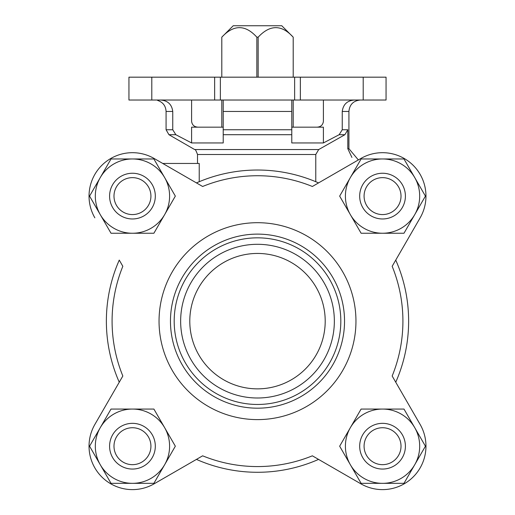 <?xml version="1.0" encoding="UTF-8"?>
<svg xmlns="http://www.w3.org/2000/svg" width="515" height="515" viewBox="0 0 515 515"><rect width="100%" height="100%" fill="white"/><g stroke="black" fill="none" stroke-linecap="round" stroke-linejoin="round"><path stroke-width="0.77" d="M151.796 100.026L128.943 100.026L128.943 77.173L214.646 77.173L214.646 100.026L151.796 100.026L151.796 77.173M363.204 100.026L300.354 100.026L300.354 77.173L386.057 77.173L386.057 100.026L363.204 100.026L363.204 77.173M300.354 100.026L214.646 100.026M94.85 424.482L119.255 382.214A151.127 151.127 0 0 1 119.255 260.094L122.834 266.287A145.417 145.417 0 0 0 122.834 376.014L94.85 424.482A43.427 43.427 0 0 0 154.165 483.804L202.633 455.82A145.417 145.417 0 0 0 312.367 455.82L360.835 483.804A43.427 43.427 0 0 0 420.15 424.482L392.166 376.014A145.417 145.417 0 0 0 392.166 266.287L420.15 217.819A43.427 43.427 0 0 0 360.835 158.498L312.367 186.482A145.417 145.417 0 0 0 202.633 186.482L154.165 158.498A43.427 43.427 0 0 0 94.85 217.819M360.835 483.804L318.56 459.399A151.127 151.127 0 0 1 196.44 459.399L154.165 483.804M420.15 217.819L395.745 260.094A151.127 151.127 0 0 1 395.745 382.214L420.15 424.482M315.772 181.705L315.772 154.5L318.708 149.55L344.902 134.705L347.799 129.754L347.799 148.681L348.919 148.681L348.919 111.459L342.25 111.459L342.25 129.754L339.16 134.705L323.394 142.951L323.394 127.166L291.78 127.166M291.78 111.459L291.78 134.705L223.22 134.705L223.22 100.026L223.22 111.459L291.78 111.459L291.78 100.026L291.78 111.459M160.532 100.026C167.755 100.554 171.823 104.365 172.75 111.459L172.75 129.754L175.84 134.705L172.75 129.754L166.081 129.754L168.939 134.705L175.84 134.705L180.231 137.029M166.081 129.754L166.081 111.459L172.75 111.459L172.75 129.754M223.22 142.951L223.22 134.705L223.22 142.951L191.606 142.951L191.606 127.166L223.22 127.166L223.22 121.456M342.25 111.459C343.183 104.365 347.252 100.554 354.468 100.026M191.606 100.026L191.606 121.456C192.179 125.1 194.355 126.999 198.121 127.166M323.394 100.026L323.394 121.456C322.821 125.094 320.652 126.999 316.88 127.166M300.354 77.173L214.646 77.173M291.78 142.951L291.78 134.705L291.78 142.951L323.394 142.951M191.606 142.951L175.84 134.705M154.165 158.498L162.798 163.48A2.858 2.858 0 0 1 163.223 163.455L199.228 163.455L199.228 181.705M196.44 182.909A151.127 151.127 0 0 1 318.56 182.909M347.799 148.681L351.925 157.436M258.157 77.173L258.157 37.177C270.002 24.488 281.686 24.488 293.202 37.177L293.209 77.173L293.209 37.177L281.782 25.75L233.218 25.75L221.791 37.177L221.798 77.173L221.798 37.177C233.643 24.488 245.327 24.488 256.843 37.177L256.843 77.173M221.798 100.026L221.798 127.166L221.791 100.026M258.157 37.177L256.843 37.177M293.202 100.026L293.202 127.166L293.209 100.026M360.835 158.498L358.35 159.933L348.919 148.681M180.649 321.154A76.851 76.851 0 0 1 295.925 254.597A76.851 76.851 0 0 1 295.925 387.705A76.851 76.851 0 0 1 180.649 321.154M189.79 321.154A67.71 67.71 0 0 1 291.355 262.515A67.71 67.71 0 0 1 291.355 379.787A67.71 67.71 0 0 1 189.79 321.154M174.186 321.154A83.314 83.314 0 0 1 299.157 248.996A83.314 83.314 0 0 1 299.157 393.306A83.314 83.314 0 0 1 174.186 321.154M164.62 427.63A37.138 37.138 0 0 0 100.29 427.63L89.571 446.196L100.29 464.768A37.138 37.138 0 0 0 132.452 483.334L153.895 483.334L164.62 464.768L175.338 446.196L164.62 427.63L153.895 409.058L111.015 409.058L100.29 427.63A37.138 37.138 0 0 0 100.29 464.768L111.015 483.334L132.452 483.334A37.138 37.138 0 0 0 164.62 427.63A37.138 37.138 0 0 0 100.29 427.63A37.138 37.138 0 0 1 164.62 427.63M100.29 214.678L111.015 233.244L153.895 233.244L175.338 196.106L153.895 158.968L111.015 158.968L89.571 196.106L100.29 214.678A37.138 37.138 0 0 0 164.62 214.678A37.138 37.138 0 0 0 132.452 158.968A37.138 37.138 0 0 0 100.29 214.678M350.38 464.768L361.105 483.334L403.985 483.334L425.429 446.196L403.985 409.058L361.105 409.058L339.662 446.196L350.38 464.768A37.138 37.138 0 0 0 414.71 464.768A37.138 37.138 0 0 0 382.548 409.058A37.138 37.138 0 0 0 350.38 464.768M350.38 177.533L339.662 196.106L361.105 233.244L403.985 233.244L425.429 196.106L403.985 158.968L361.105 158.968L350.38 177.533A37.138 37.138 0 0 0 382.548 233.244A37.138 37.138 0 0 0 414.71 177.533A37.138 37.138 0 0 0 350.38 177.533M150.927 196.106A18.476 18.476 0 0 0 123.22 180.108A18.476 18.476 0 0 0 123.22 212.103A18.476 18.476 0 0 0 150.927 196.106M155.311 196.106A22.853 22.853 0 0 0 121.025 176.31A22.853 22.853 0 0 0 121.025 215.901A22.853 22.853 0 0 0 155.311 196.106M150.927 446.196A18.476 18.476 0 0 0 123.22 430.199A18.476 18.476 0 0 0 123.22 462.193A18.476 18.476 0 0 0 150.927 446.196M155.311 446.196A22.853 22.853 0 0 0 121.025 426.401A22.853 22.853 0 0 0 121.025 465.991A22.853 22.853 0 0 0 155.311 446.196M100.29 464.768A37.138 37.138 0 0 0 132.452 483.334A37.138 37.138 0 0 1 100.29 464.768M401.018 446.196A18.476 18.476 0 0 0 373.311 430.199A18.476 18.476 0 0 0 373.311 462.193A18.476 18.476 0 0 0 401.018 446.196M405.402 446.196A22.853 22.853 0 0 0 371.115 426.401A22.853 22.853 0 0 0 371.115 465.991A22.853 22.853 0 0 0 405.402 446.196M401.018 196.106A18.476 18.476 0 0 0 373.311 180.108A18.476 18.476 0 0 0 373.311 212.103A18.476 18.476 0 0 0 401.018 196.106M405.402 196.106A22.853 22.853 0 0 0 371.115 176.31A22.853 22.853 0 0 0 371.115 215.901A22.853 22.853 0 0 0 405.402 196.106M347.799 129.754L342.25 129.754M291.78 129.754L223.22 129.754M344.902 134.705L339.16 134.705M318.708 149.55L194.651 149.55L168.939 134.705M315.772 154.5L197.503 154.5L197.503 163.455M159.045 321.154A98.455 98.455 0 0 1 306.728 235.889A98.455 98.455 0 0 1 306.728 406.419A98.455 98.455 0 0 1 159.045 321.154M170.465 321.154A87.035 87.035 0 0 1 301.018 245.777A87.035 87.035 0 0 1 301.018 396.524A87.035 87.035 0 0 1 170.465 321.154M294.638 100.026L294.638 77.173M220.362 100.026L220.362 77.173M166.081 111.459C165.733 105.826 162.875 102.137 157.506 100.393M348.919 111.459C349.595 104.513 353.406 100.708 360.346 100.026M194.651 149.55C195.134 148.957 196.086 150.605 197.503 154.5"/></g></svg>
